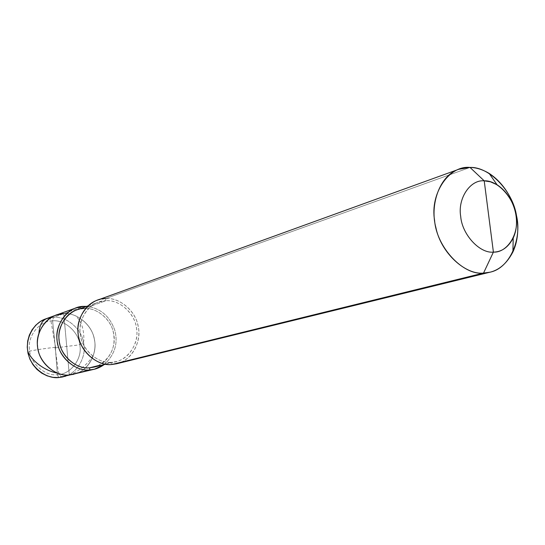 <?xml version="1.0" encoding="UTF-8"?>
<svg xmlns="http://www.w3.org/2000/svg" width="545" height="545" viewBox="0 0 545 545"><rect width="100%" height="100%" fill="white"/><g stroke="black" fill="none" stroke-linecap="round" stroke-linejoin="round"><path stroke-width="0.41" stroke-dasharray="2.73 2.04" d="M63.758 313.634C76.143 312.414 91.294 324.023 94.06 337.961C97.582 350.278 91.09 367.391 78.092 372.807C91.09 367.391 97.582 350.278 94.06 337.961C91.294 324.023 76.143 312.414 63.758 313.634L66.524 344.222L63.758 313.634L53.437 317.353L45.678 318.893L53.437 317.353L83.957 306.372L63.758 313.634L69.304 374.967L63.758 313.634C76.995 312.237 92.834 325.665 94.523 340.257C97.548 353.678 87.813 371.465 73.773 374.272C87.813 371.465 97.548 353.678 94.523 340.257C92.834 325.665 76.995 312.237 63.758 313.634L55.89 315.194M58.662 377.556L57.402 374.701L55.345 347.608L52.593 320.848C39.962 320.521 27.441 335.652 29.45 349.195C29.791 362.834 44.888 376.5 57.402 374.701C44.888 376.5 29.791 362.834 29.45 349.195C27.441 335.652 39.962 320.521 52.593 320.848L53.437 317.353L52.593 320.848L55.345 347.608L57.402 374.701C70.094 374.674 82.029 359.441 79.992 346.259C79.59 332.975 65.087 319.418 52.593 320.848C65.087 319.418 79.59 332.975 79.992 346.259C82.029 359.441 70.094 374.674 57.402 374.701L58.758 377.556M63.227 376.854C77.07 374.088 86.689 356.621 83.726 343.439C82.077 329.119 66.483 315.957 53.437 317.353C66.483 315.957 82.077 329.119 83.726 343.439C86.689 356.621 77.07 374.088 63.227 376.854M69.304 374.967L66.524 344.222L69.304 374.967M84.039 307.305L84.148 308.477L105.894 300.738L98.243 302.216C84.952 306.535 77.301 324.132 80.824 337.123C83.412 351.716 99.251 363.89 111.691 362.282L104.66 364.04L111.691 362.282C97.698 364.264 80.653 348.534 80.17 332.927C77.819 317.408 91.764 300.241 105.894 300.738L105.689 298.551L470.022 167.444L105.689 298.551L105.894 300.738L84.148 308.477L84.039 307.305M76.709 309.928L84.148 308.477C96.826 307.155 112.045 320.133 113.735 334.235C116.684 347.192 107.467 364.367 94.019 367.105M111.902 364.489L111.691 362.282L116.214 361.573C130.037 358.76 139.465 340.979 136.393 327.538C134.615 312.912 118.926 299.409 105.894 300.738C119.866 299.225 136.155 314.812 136.713 329.957C139.091 344.999 125.902 362.316 111.691 362.282L111.902 364.489M97.371 300.172L105.689 298.551C119.675 297.141 136.475 311.658 138.348 327.327C141.625 341.756 131.454 360.804 116.623 363.76M104.211 364.564C114.818 354.7 118.326 343.193 114.729 330.032C109.559 315.889 100.178 308.007 86.594 306.385C100.178 308.007 109.559 315.889 114.729 330.032C118.326 343.193 114.818 354.7 104.211 364.564M98.257 365.634C111.173 357.69 116.18 346.463 113.265 331.953C110.533 318.505 95.988 307.326 84.148 308.477M121.181 362.207C134.894 356.444 141.639 338.104 137.844 324.861C134.847 309.887 118.783 297.318 105.689 298.551M55.386 347.908L69.719 346.055C75.264 345.251 84.863 345.503 83.841 338.643C83.828 328.39 81.048 320.753 75.51 315.725M55.617 347.567L50.406 317.933M55.29 347.308C45.589 348.357 36.44 349.747 27.856 351.47M55.059 347.642L57.259 363.352C58.029 369.823 58.281 380.172 66.347 376.009C78.105 372.099 87.18 365.102 93.57 355.027M87.983 305.888L98.243 302.216M105.641 364.21L116.214 361.573"/><path stroke-width="0.82" d="M63.758 313.634C49.445 313.218 35.227 330.413 37.523 345.871C37.932 361.43 55.113 377.017 69.304 374.967C56.714 376.629 40.752 364.632 38.177 350.115C34.669 337.205 42.428 319.642 55.89 315.194L45.678 318.893L40.446 321.468L35.847 325.133L32.094 329.752L29.335 335.121L27.7 341.007L27.25 347.165L28.006 353.337L29.941 359.264L32.966 364.694L36.958 369.394L41.747 373.161L47.129 375.852L52.872 377.331L58.819 377.549C46.414 379.191 30.711 367.432 28.19 353.187C24.743 340.53 32.414 323.28 45.678 318.893C32.414 323.28 24.743 340.53 28.19 353.187C30.711 367.432 46.414 379.191 58.819 377.549L69.304 374.967C55.113 377.017 37.932 361.43 37.523 345.871C35.227 330.413 49.445 313.218 63.758 313.634L55.89 315.194C42.428 319.642 34.669 337.205 38.177 350.115C40.752 364.632 56.714 376.629 69.304 374.967L58.662 377.556M58.819 377.549L63.227 376.854L58.819 377.549M69.304 374.967L73.773 374.272L69.304 374.967L89.816 369.926L69.304 374.967M105.689 298.551C90.552 297.999 75.578 316.393 78.099 333.036C78.609 349.774 96.908 366.635 111.902 364.489L483.524 273.079L489.921 272.207C509.922 268.358 522.062 238.785 516.524 215.759C512.784 190.873 489.042 166.504 470.022 167.444L484.219 180.838C497.857 179.939 514.691 198.816 516.101 216.263C519.29 233.689 507.375 252.921 493.402 252.117L484.219 180.838C470.308 179.421 457.514 198.407 460.702 216.474C462.058 234.548 479.764 253.657 493.402 252.117L483.524 273.079L111.902 364.489C98.597 366.22 81.621 353.235 78.814 337.6C75.026 323.696 83.16 304.853 97.371 300.172L458.761 169.284C439.59 175.429 429.61 204.968 435.898 227.653C440.959 253.05 465.478 275.062 483.524 273.079C463.189 275.634 436.518 247.267 434.576 220.255C429.869 193.25 449.318 165.162 470.022 167.444L458.761 169.284M83.957 306.372L75.864 307.959C62.041 312.523 54.091 330.706 57.736 344.093C60.427 359.141 76.879 371.622 89.816 369.926C75.23 372.017 57.511 355.824 57.055 339.692C54.65 323.662 69.242 305.888 83.957 306.372L84.039 307.305L83.957 306.372L86.594 306.385L83.957 306.372M84.148 308.477C70.414 308.041 56.823 324.636 59.071 339.583C59.494 354.618 76.007 369.735 89.618 367.793L89.816 369.926L94.414 369.21L104.211 364.564C99.585 367.861 94.789 369.646 89.816 369.926L89.618 367.793C77.526 369.367 62.171 357.677 59.691 343.623C56.305 331.115 63.779 314.138 76.709 309.928L87.983 305.888M105.641 364.21L94.019 367.105L89.618 367.793L98.257 365.634M493.402 252.117C479.764 253.657 462.058 234.548 460.702 216.474C457.514 198.407 470.308 179.421 484.219 180.838L493.402 252.117C501.707 251.974 508.308 247.287 513.206 238.056C521.252 220.773 514.187 195.948 497.074 184.782L490.5 181.819L484.219 180.838L470.022 167.444C476.126 167.499 482.489 169.475 489.117 173.378C514.398 189.98 524.733 226.332 512.913 251.96C505.692 265.674 495.895 272.711 483.524 273.079L493.402 252.117M489.921 272.207L116.623 363.76L111.902 364.489L121.181 362.207M50.406 317.933C43.498 318.226 39.676 323.314 38.927 333.199M27.856 351.47C31.12 360.088 43.9 370.614 57.395 373.141M58.758 377.556L94.414 369.21M55.89 315.194L75.864 307.959M489.117 173.378L497.074 184.782M512.913 251.96L513.206 238.056"/></g></svg>

